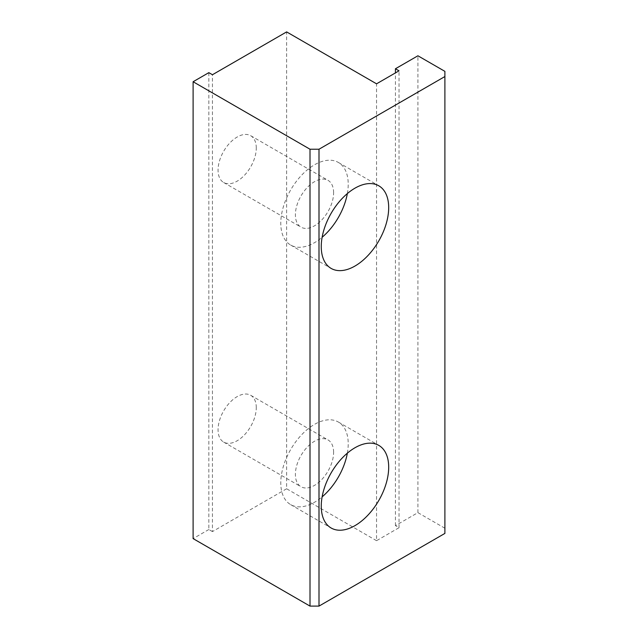 <?xml version="1.0" encoding="UTF-8"?>
<svg xmlns="http://www.w3.org/2000/svg" width="638" height="638" viewBox="0 0 638 638"><rect width="100%" height="100%" fill="white"/><g stroke="black" fill="none" stroke-linecap="round" stroke-linejoin="round"><path stroke-width="0.48" stroke-dasharray="3.19 2.39" d="M444.893 533.416L444.893 71.36M347.351 453.155A47.691 27.53 120 0 0 338.347 422.029A47.691 27.53 120 0 0 301.599 434.805A47.691 27.53 120 0 0 280.784 482.799A47.691 27.53 120 0 0 290.657 504.626A47.691 27.53 120 0 0 322.118 496.866M333.61 452.294A27.027 15.599 120 0 0 328.012 439.925A27.027 15.599 120 0 0 300.992 455.524A27.027 15.599 120 0 0 300.992 486.73A27.027 15.599 120 0 0 321.815 479.489A27.027 15.599 120 0 0 333.61 452.294M256.277 407.65A27.027 15.599 120 0 0 250.686 395.281A27.027 15.599 120 0 0 223.659 410.88A27.027 15.599 120 0 0 223.659 442.086A27.027 15.599 120 0 0 244.482 434.845A27.027 15.599 120 0 0 256.277 407.65M347.351 193.569A47.691 27.53 120 0 0 338.347 162.443A47.691 27.53 120 0 0 301.599 175.219A47.691 27.53 120 0 0 280.784 223.212A47.691 27.53 120 0 0 290.657 245.04A47.691 27.53 120 0 0 322.118 237.28M333.61 192.716A27.027 15.599 120 0 0 328.012 180.339A27.027 15.599 120 0 0 300.992 195.946A27.027 15.599 120 0 0 300.992 227.144A27.027 15.599 120 0 0 321.815 219.911A27.027 15.599 120 0 0 333.61 192.716M256.277 148.064A27.027 15.599 120 0 0 250.686 135.695A27.027 15.599 120 0 0 223.659 151.294A27.027 15.599 120 0 0 223.659 182.5A27.027 15.599 120 0 0 244.482 175.259A27.027 15.599 120 0 0 256.277 148.064M444.893 528.224L417.914 512.649L395.432 525.632L399.029 527.706L376.548 540.689L376.548 83.817M376.548 540.689L286.629 488.772L286.629 31.9M286.629 488.772L212.438 531.598L212.438 74.734M399.029 527.706L399.029 70.834M395.432 525.632L395.432 72.915M417.914 512.649L417.914 55.785M212.438 531.598L208.841 529.524L208.841 72.652M208.841 529.524L193.107 538.608M290.657 504.626L331.122 527.993M338.347 422.029L378.812 445.388M223.659 442.086L300.992 486.73M250.686 395.281L328.012 439.925M290.657 245.04L331.122 268.407M338.347 162.443L378.812 185.81M223.659 182.5L300.992 227.144M250.686 135.695L328.012 180.339"/><path stroke-width="0.96" d="M444.893 71.36L444.893 533.416L319 606.1L319 149.228L310.004 149.228L193.107 81.736L208.841 72.652L212.438 74.734L286.629 31.9L376.548 83.817L399.029 70.834L395.432 68.76L417.914 55.785L444.893 71.36M444.893 76.544L319 149.228M321.249 506.157A47.691 27.53 -60 0 1 342.064 458.172A47.691 27.53 -60 0 1 378.812 445.388A47.691 27.53 -60 0 1 378.812 500.455A47.691 27.53 -60 0 1 331.122 527.993A47.691 27.53 -60 0 1 321.249 506.157M321.249 246.571A47.691 27.53 -60 0 1 342.064 198.585A47.691 27.53 -60 0 1 378.812 185.81A47.691 27.53 -60 0 1 378.812 240.869A47.691 27.53 -60 0 1 331.122 268.407A47.691 27.53 -60 0 1 321.249 246.571M310.004 149.228L310.004 606.1L319 606.1M322.118 496.866A47.691 27.53 120 0 0 347.351 453.155M322.118 237.28A47.691 27.53 120 0 0 347.351 193.569M310.004 606.1L193.107 538.608L193.107 81.736M395.432 72.915L395.432 68.76"/></g></svg>
